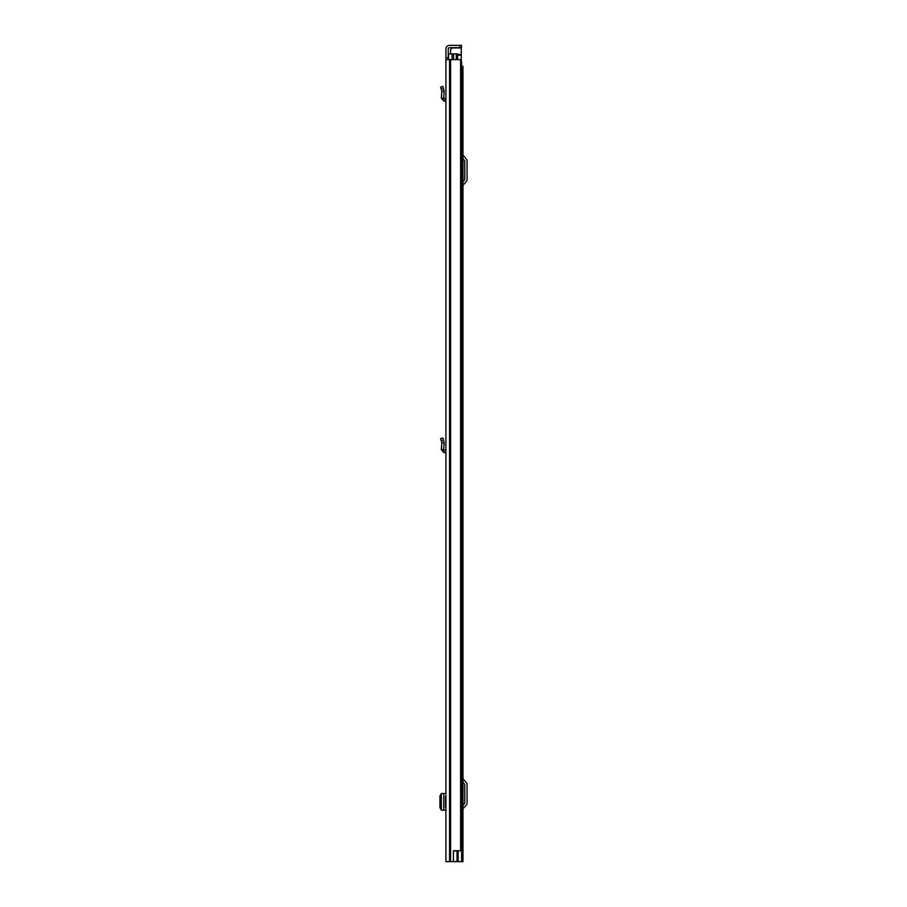 <?xml version="1.0" encoding="UTF-8"?>
<svg xmlns="http://www.w3.org/2000/svg" width="907" height="907" viewBox="0 0 907 907"><rect width="100%" height="100%" fill="white"/><g stroke="black" fill="none" stroke-linecap="round" stroke-linejoin="round"><path stroke-width="1.36" d="M445.904 88.478L445.904 98.908L443.625 98.217L444.169 91.142L441.856 91.505L444.169 91.142L442.888 86.505L440.655 87.117L441.221 89.192L443.466 88.58M445.507 796.482L445.507 807.196M445.904 59.635L445.904 861.65L453.421 861.65L453.421 850.755L460.62 850.755L460.62 59.635L445.904 59.635L445.904 57.844L448.228 57.844L448.228 49.012A1.338 1.338 0 0 1 449.566 47.674L459.747 47.674L459.747 45.35L461.527 45.35L461.527 47.674L459.747 47.674M459.747 45.35L449.566 45.35A3.662 3.662 0 0 0 445.904 49.012L445.904 57.844M448.228 57.844L448.228 59.635M453.421 850.936L457.026 850.936L457.026 861.65L453.421 861.65M460.62 59.635L460.62 850.755M461.527 47.674L461.527 45.35M445.507 793.489L441.301 793.523L441.301 810.155L445.507 810.189M441.301 793.806L439.94 796.017L439.94 807.683L441.301 809.872M445.904 101.255L443.75 100.994L441.312 98.024L443.625 98.217M441.312 98.024L441.856 91.505L441.221 89.192M445.904 452.718L445.904 450.371L443.625 449.679L444.169 442.605L441.856 442.967L444.169 442.605L442.888 437.968L440.655 438.58L441.221 440.655L443.466 440.042M445.643 452.684L443.75 452.457L441.312 449.487L443.625 449.679M441.312 449.487L441.856 442.967L441.221 440.655M462.955 861.65L462.955 66.415L462.955 861.65L457.026 861.65M462.955 66.415L461.618 66.415M462.955 805.348L464.531 803.466A0.896 0.896 0 0 0 464.747 802.899L464.747 784.714A0.896 0.896 0 0 0 464.531 784.136L462.955 782.253M462.955 809.736A2.143 2.143 0 0 1 463.454 808.364L466.311 804.962A3.209 3.209 0 0 0 467.06 802.899L467.06 784.714A3.209 3.209 0 0 0 466.311 782.639L463.454 779.249A2.143 2.143 0 0 1 462.955 777.866M462.955 181.785L464.531 179.903A0.896 0.896 0 0 0 464.747 179.337L464.747 161.151A0.896 0.896 0 0 0 464.531 160.573L462.955 158.691M462.955 186.173A2.143 2.143 0 0 1 463.454 184.801L466.311 181.4A3.209 3.209 0 0 0 467.06 179.337L467.06 161.151A3.209 3.209 0 0 0 466.311 159.076L463.454 155.687A2.143 2.143 0 0 1 462.955 154.303M456.709 59.635L456.709 53.921L448.58 53.921L448.58 59.635M460.926 61.959L461.618 61.959L461.618 861.65M456.709 53.921L457.604 53.921L457.604 59.635M462.207 861.65L462.207 850.222L461.618 850.222M453.591 53.921L453.591 59.635M461.255 61.154L461.618 63.116M461.255 61.959L461.255 47.674M452.706 47.674L450.552 49.454L450.552 53.921M450.586 59.635L450.586 861.65M449.963 59.635L449.963 861.65M449.566 59.635L449.566 861.65M443.75 793.5L443.75 810.178M445.643 101.221L445.904 98.908M443.75 100.994L444.022 98.693M443.75 452.457L444.022 450.155M458.137 850.755L458.137 861.65M452.06 53.921L452.06 59.635M456.266 53.921L456.266 59.635M457.604 55.18L461.255 55.18M461.255 54.556L457.604 54.556M452.071 47.935L461.255 47.935"/></g></svg>
